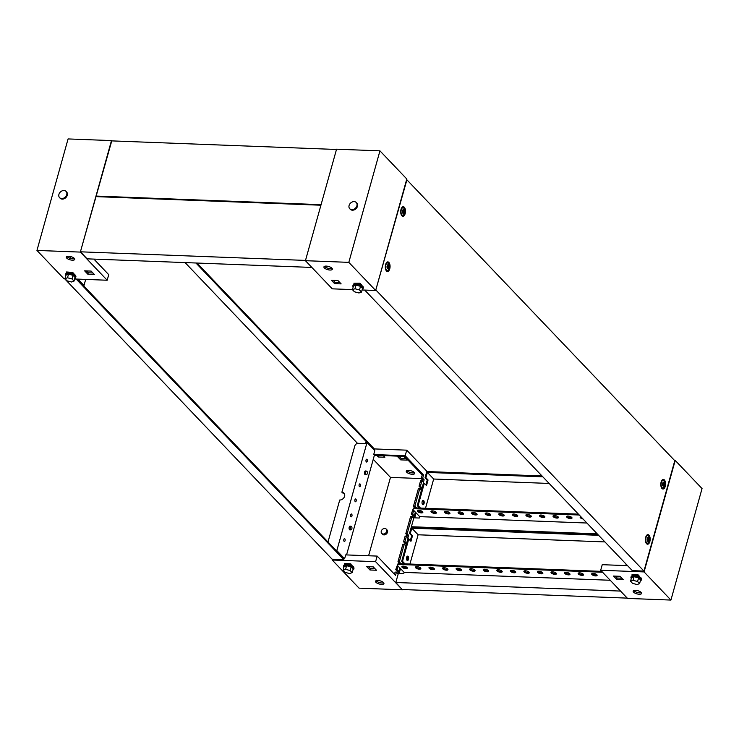 <?xml version="1.0" encoding="UTF-8"?>
<svg xmlns="http://www.w3.org/2000/svg" width="739" height="739" viewBox="0 0 739 739"><rect width="100%" height="100%" fill="white"/><g stroke="black" fill="none" stroke-linecap="round" stroke-linejoin="round"><path stroke-width="1.11" d="M331.94 268.211A4.379 1.644 -164.4 0 0 327.395 266.216A4.379 1.644 -164.4 0 0 323.931 266.89A4.379 1.644 -164.4 0 0 324.347 267.924A4.379 1.644 -164.4 0 0 328.892 269.92A4.379 1.644 -164.4 0 0 332.356 269.245A4.379 1.644 -164.4 0 0 331.94 268.211M332.125 268.433A4.379 1.644 15.6 0 1 328.319 268.322A4.379 1.644 15.6 0 1 324.735 266.53A4.379 1.644 15.6 0 1 324.55 266.317M406.792 178.995L375.661 290.492L348.817 262.354L379.948 150.848L406.792 178.995M379.948 150.848L336.559 149.195L305.429 260.691L332.273 288.838L352.466 289.605M362.092 289.974L375.661 290.492M305.429 260.691L348.817 262.354M363.08 286.76L359.865 283.379M353.926 283.157L354.6 284.035M341.141 283.887L337.917 280.506L331.405 280.257L334.628 283.637L341.141 283.887M339.746 282.427L335.016 282.243L333.187 280.33M335.016 282.243L334.628 283.637M359.671 283.185L353.898 283.249L360.299 283.434M362.821 286.076L363.237 287.065M353.898 283.249L355.145 283.97M356.835 284.035L360.262 284.164L360.438 283.573M359.597 283.462L360.262 284.164M362.249 289.411A5.312 2.005 -164.4 0 0 363.098 288.672A5.312 2.005 -164.4 0 0 362.6 287.425A5.312 2.005 -164.4 0 0 357.076 284.995A5.312 2.005 -164.4 0 0 352.873 285.817A5.312 2.005 -164.4 0 0 353.224 286.898M352.873 285.817L353.122 284.931A5.312 2.005 15.6 0 1 357.325 284.109A5.312 2.005 15.6 0 1 362.849 286.529A5.312 2.005 15.6 0 1 363.348 287.785L363.098 288.672M361.51 292.062L362.516 288.441L360.503 286.326L355.976 285.134L353.454 286.058L352.438 289.679L354.452 291.794L358.988 292.986L361.51 292.062L359.496 289.947L354.96 288.755L352.438 289.679M355.976 285.134L354.96 288.755M360.503 286.326L359.496 289.947M356.9 205.775A4.499 3.519 136.4 0 1 353.732 209.285A4.499 3.519 136.4 0 1 349.741 208.731A4.499 3.519 136.4 0 1 349.094 205.47A4.499 3.519 136.4 0 1 352.272 201.959A4.499 3.519 136.4 0 1 356.253 202.514A4.499 3.519 136.4 0 1 356.9 205.775M356.503 202.819A4.499 3.519 136.4 0 1 356.789 203.077A4.499 3.519 136.4 0 1 357.445 206.338A4.499 3.519 136.4 0 1 354.267 209.848A4.499 3.519 136.4 0 1 350.277 209.294A4.499 3.519 136.4 0 1 350.037 208.989M367.237 461.265A1.404 0.693 92.2 0 0 366.692 459.224A1.404 0.693 92.2 0 0 366.036 459.991A1.404 0.693 92.2 0 0 366.581 462.032A1.404 0.693 92.2 0 0 367.237 461.265M365.944 460.924A1.404 0.693 92.2 0 0 365.971 460.286M360.355 485.929A1.404 0.693 92.2 0 0 359.801 483.897A1.404 0.693 92.2 0 0 359.145 484.664A1.404 0.693 92.2 0 0 359.699 486.705A1.404 0.693 92.2 0 0 360.355 485.929M359.062 485.588A1.404 0.693 92.2 0 0 359.08 484.95M356.152 500.987A1.404 0.693 92.2 0 0 355.598 498.945A1.404 0.693 92.2 0 0 354.942 499.721A1.404 0.693 92.2 0 0 355.496 501.753A1.404 0.693 92.2 0 0 356.152 500.987M354.859 500.645A1.404 0.693 92.2 0 0 354.877 500.007M351.949 516.034A1.404 0.693 92.2 0 0 351.394 514.002A1.404 0.693 92.2 0 0 350.739 514.769A1.404 0.693 92.2 0 0 351.293 516.81A1.404 0.693 92.2 0 0 351.949 516.034M350.656 515.693A1.404 0.693 92.2 0 0 350.674 515.055M345.058 540.708A1.404 0.693 92.2 0 0 344.513 538.666A1.404 0.693 92.2 0 0 343.847 539.442A1.404 0.693 92.2 0 0 344.402 541.475A1.404 0.693 92.2 0 0 345.058 540.708M343.764 540.366A1.404 0.693 92.2 0 0 343.792 539.729M423.244 503.508A2.189 1.081 92.2 0 0 422.782 500.515A2.189 1.081 92.2 0 1 423.244 503.508A2.189 1.081 92.2 0 1 422.625 504.561A2.189 1.081 92.2 0 0 423.244 503.508M407.669 559.257A2.189 1.081 92.2 0 0 407.217 556.264A2.189 1.081 92.2 0 1 407.669 559.257A2.189 1.081 92.2 0 1 407.06 560.319A2.189 1.081 92.2 0 0 407.669 559.257M386.248 529.115L387.051 529.955A3.122 2.448 136.4 0 1 387.504 532.219A3.122 2.448 136.4 0 1 385.296 534.657A3.122 2.448 136.4 0 1 382.534 534.269L381.73 533.419A3.122 2.448 -43.6 0 0 384.492 533.807A3.122 2.448 -43.6 0 0 386.7 531.369A3.122 2.448 -43.6 0 0 386.248 529.115A3.122 2.448 -43.6 0 0 383.476 528.727A3.122 2.448 -43.6 0 0 381.278 531.165A3.122 2.448 -43.6 0 0 381.73 533.419M406.672 472.184A4.379 1.644 -164.4 0 0 411.217 474.179A4.379 1.644 -164.4 0 0 414.681 473.505A4.379 1.644 -164.4 0 0 414.265 472.47A4.379 1.644 -164.4 0 0 409.72 470.475A4.379 1.644 -164.4 0 0 406.256 471.149A4.379 1.644 -164.4 0 0 406.672 472.184M406.875 470.567A4.379 1.644 -164.4 0 0 407.06 470.789A4.379 1.644 -164.4 0 0 410.644 472.581A4.379 1.644 -164.4 0 0 414.45 472.683M375.929 582.286A4.379 1.644 -164.4 0 0 380.474 584.281A4.379 1.644 -164.4 0 0 383.938 583.607A4.379 1.644 -164.4 0 0 383.523 582.581A4.379 1.644 -164.4 0 0 378.978 580.586A4.379 1.644 -164.4 0 0 375.514 581.26A4.379 1.644 -164.4 0 0 375.929 582.286M383.707 582.794A4.379 1.644 15.6 0 1 379.901 582.692A4.379 1.644 15.6 0 1 376.317 580.891A4.379 1.644 15.6 0 1 376.133 580.678M327.996 542.01L339.718 500.026A4.379 3.427 -43.6 0 0 344.051 497.513A4.379 3.427 -43.6 0 0 343.968 493.107A4.379 3.427 -43.6 0 0 341.889 492.22L354.803 445.977A3.122 2.448 -43.6 0 1 358.295 443.298L365.343 443.566L365.657 442.449L367.015 442.504L374.802 450.661L373.712 454.54L405.175 455.741L423.558 475.02L422.662 478.253L421.304 478.198L422.209 474.965L423.558 475.02M421.969 480.701L420.417 486.28L419.059 486.225L420.62 480.655L421.969 480.701L423.447 482.253L424.131 479.796L422.662 478.253M419.734 488.728L414.875 506.123L413.517 506.076L418.376 488.682L419.734 488.728L421.212 490.28L421.895 487.823L420.417 486.28M413.692 510.363L412.63 514.159L411.281 514.104L413.277 508.543M411.946 516.607L407.152 533.78L405.794 533.724L410.588 516.552L411.946 516.607L413.424 518.159L414.108 515.702L412.63 514.159M406.468 536.228L404.917 541.807L403.559 541.752L405.111 536.181L406.468 536.228L407.946 537.78L408.63 535.322L407.152 533.78M404.224 544.264L399.374 561.658L398.016 561.603L402.875 544.209L404.224 544.264L405.702 545.807L406.385 543.359L404.917 541.807M398.127 566.111L397.129 569.686L395.771 569.63L397.794 564.069M335.053 549.41L335.783 549.437L335.626 550.01M343.949 558.739L344.614 558.767L345.695 554.887L377.158 556.088L375.597 561.668L332.208 560.005L359.052 588.152L402.441 589.805L395.808 582.498L399.873 567.94M427.142 471.565L406.727 450.162L405.175 455.741M406.727 450.162L374.285 448.924M332.439 559.183L332.208 560.005M399.734 567.801L398.949 571.238M410.311 540.615L408.002 538.195L406.736 543.359M415.3 512.053L414.459 515.702M423.983 483.167L423.502 482.669L422.237 487.832M416.279 507.933L414.875 506.123M400.714 563.681L399.374 561.658M394.478 574.258L395.088 572.088L396.446 572.134L397.924 573.686L398.607 571.229L397.129 569.686M396.446 572.134L395.541 575.367L377.158 556.088M375.597 561.668L402.441 589.805M378.534 455.4L383.458 455.787M399.254 456.573L401.083 458.494L405.813 458.67M344.55 563.737L345.224 564.614M353.704 567.34L350.48 563.959M366.729 566.619L369.953 569.991L376.465 570.24L373.241 566.868L366.729 566.619M373.712 454.54L374.387 455.242L404.492 456.388L422.209 474.965M336.171 550.573L336.827 550.601L367.015 442.504M336.827 550.601L344.614 558.767M374.387 455.242L346.554 554.924M422.385 481.144L422.782 479.75L421.304 478.198M396.861 572.568L397.249 571.182L395.771 569.63M399.356 563.635L398.016 561.603M404.639 544.698L405.037 543.304L403.559 541.752M406.884 536.671L407.272 535.276L405.794 533.724M412.362 517.041L412.75 515.646L411.281 514.104M414.921 507.878L413.517 506.076M420.149 489.172L420.537 487.777L419.059 486.225M368.595 555.765L390.478 477.394L373.25 459.325M421.664 478.586L390.478 477.394M376.751 455.335L378.34 456.998L384.853 457.247L383.264 455.584M403.984 456.757L397.471 456.508L400.695 459.88L407.207 460.129L403.984 456.757M375.07 568.781L370.341 568.596L368.512 566.684M344.272 493.486A4.379 3.427 -43.6 0 0 342.563 492.931L341.889 492.22M370.341 568.596L369.953 569.991M401.083 458.494L400.695 459.88M378.728 455.603L378.34 456.998M397.249 571.182L398.607 571.229M399.236 563.635L400.843 563.201M405.037 543.304L406.385 543.359M407.272 535.276L408.63 535.322M412.75 515.646L414.108 515.702M414.995 507.619L416.353 507.675M420.537 487.777L421.895 487.823M422.782 479.75L424.131 479.796M353.445 566.656L353.861 567.644M351.053 564.153L350.886 564.744L350.212 564.042L350.914 564.005M350.295 563.765L344.596 563.543L350.212 564.042M350.886 564.744L347.459 564.614M345.769 564.55L344.522 563.829M352.863 569.991A5.312 2.005 -164.4 0 0 353.722 569.252A5.312 2.005 -164.4 0 0 353.214 568.005A5.312 2.005 -164.4 0 0 347.699 565.575A5.312 2.005 -164.4 0 0 343.487 566.397A5.312 2.005 -164.4 0 0 343.838 567.469M343.487 566.397L343.737 565.511A5.312 2.005 15.6 0 1 347.949 564.688A5.312 2.005 15.6 0 1 353.464 567.109A5.312 2.005 15.6 0 1 353.972 568.365L353.722 569.252M352.124 572.642L353.14 569.021L351.127 566.905L346.591 565.714L344.069 566.637L343.062 570.259L345.076 572.374L349.612 573.566L352.124 572.642L350.11 570.526L345.575 569.335L343.062 570.259M351.127 566.905L350.11 570.526M346.591 565.714L345.575 569.335M74.491 258.585A4.379 1.644 15.6 0 1 70.685 258.484A4.379 1.644 15.6 0 1 67.101 256.682A4.379 1.644 15.6 0 1 66.916 256.47M66.713 258.077A4.379 1.644 15.6 0 1 66.298 257.052A4.379 1.644 15.6 0 1 69.762 256.368A4.379 1.644 15.6 0 1 74.306 258.373A4.379 1.644 15.6 0 1 74.722 259.398A4.379 1.644 15.6 0 1 71.258 260.073A4.379 1.644 15.6 0 1 66.713 258.077M111.755 140.881L80.339 252.091L107.183 280.238L108.735 274.659L93.908 259.112M107.183 280.238L74.63 278.991M65.004 278.621L63.794 278.575L36.95 250.438L68.08 138.932L111.469 140.586M80.339 252.091L36.95 250.438M72.404 272.395L75.618 275.776M67.138 273.051L66.464 272.174M91.137 271.084L94.352 274.455L87.849 274.206L84.625 270.834L91.137 271.084M85.678 279.416L83.987 285.494L77.9 279.111M88.043 270.964L87.682 272.238M69.965 258.271L70.454 256.507M92.957 272.996L88.237 272.811L86.408 270.899M83.987 285.494L83.322 285.466M87.849 274.206L88.237 272.811M65.762 275.906A5.312 2.005 15.6 0 1 65.411 274.834A5.312 2.005 15.6 0 1 69.614 274.012A5.312 2.005 15.6 0 1 75.138 276.441A5.312 2.005 15.6 0 1 75.637 277.688A5.312 2.005 15.6 0 1 74.787 278.427M75.637 277.688L75.886 276.802A5.312 2.005 -164.4 0 0 75.387 275.545A5.312 2.005 -164.4 0 0 69.863 273.125A5.312 2.005 -164.4 0 0 65.66 273.938L65.411 274.834M64.977 278.695L65.993 275.074L68.515 274.151L73.041 275.342L75.055 277.458L74.048 281.079L71.526 282.002L67 280.811L64.977 278.695L67.498 277.772L72.034 278.963L74.048 281.079M73.041 275.342L72.034 278.963M68.515 274.151L67.498 277.772M72.838 272.442L66.519 271.98L67.683 272.987M72.21 272.201L66.436 272.266M75.775 276.081L75.36 275.093M72.136 272.479L72.81 273.181L69.374 273.051M72.81 273.181L72.976 272.589M58.926 194.385A4.499 3.519 136.4 0 1 62.094 190.874A4.499 3.519 136.4 0 1 66.085 191.429A4.499 3.519 136.4 0 1 66.732 194.68A4.499 3.519 136.4 0 1 63.554 198.2A4.499 3.519 136.4 0 1 59.573 197.636A4.499 3.519 136.4 0 1 58.926 194.385M66.334 191.734A4.499 3.519 136.4 0 1 66.621 191.992A4.499 3.519 136.4 0 1 67.267 195.244A4.499 3.519 136.4 0 1 64.099 198.763A4.499 3.519 136.4 0 1 60.108 198.2A4.499 3.519 136.4 0 1 59.859 197.904M641.341 592.641A4.379 1.644 15.6 0 1 637.535 592.53A4.379 1.644 15.6 0 1 633.951 590.738A4.379 1.644 15.6 0 1 633.766 590.526M641.156 592.419A4.379 1.644 15.6 0 1 641.572 593.454A4.379 1.644 15.6 0 1 638.108 594.128A4.379 1.644 15.6 0 1 633.563 592.133A4.379 1.644 15.6 0 1 633.147 591.098A4.379 1.644 15.6 0 1 636.612 590.424A4.379 1.644 15.6 0 1 641.156 592.419M625.757 565.594L626.155 564.19M600.687 570.268L644.075 571.921L675.206 460.425L702.05 488.562L670.92 600.068L627.531 598.414L600.687 570.268L602.239 564.688L627.55 565.658M674.495 460.397L675.206 460.425M632.686 575.598L632.002 574.72M637.942 574.942L641.166 578.323M616.732 579.422L613.518 576.041L620.021 576.291L623.245 579.672L616.732 579.422L617.12 578.027L615.301 576.115M670.92 600.068L644.075 571.921M621.85 578.212L617.12 578.027M631.3 578.461A5.312 2.005 15.6 0 1 630.949 577.381A5.312 2.005 15.6 0 1 635.161 576.559A5.312 2.005 15.6 0 1 640.676 578.988A5.312 2.005 15.6 0 1 641.184 580.235A5.312 2.005 15.6 0 1 640.325 580.974M641.184 580.235L641.434 579.348A5.312 2.005 -164.4 0 0 640.925 578.092A5.312 2.005 -164.4 0 0 635.411 575.672A5.312 2.005 -164.4 0 0 631.198 576.494L630.949 577.381M630.524 581.242L631.531 577.621L634.053 576.697L638.588 577.889L640.602 580.004L639.586 583.625L637.073 584.549L632.538 583.357L630.524 581.242L633.037 580.318L637.572 581.51L639.586 583.625M634.053 576.697L633.037 580.318M638.588 577.889L637.572 581.51M641.323 578.628L640.898 577.639M638.376 574.997L631.984 574.813L637.757 574.748M631.984 574.813L633.231 575.533M634.921 575.598L638.348 575.727L637.674 575.025M638.348 575.727L638.514 575.136M387.254 267.675L388.003 268.46L388.76 265.754L388.012 264.968L387.254 267.675M387.864 268.248L388.492 265.744L387.883 265.172M389.074 268.386A3.75 1.857 -87.8 0 1 387.319 270.437A3.75 1.857 -87.8 0 1 385.85 265.005A3.75 1.857 -87.8 0 1 387.606 262.945A3.75 1.857 -87.8 0 1 389.074 268.386M388.862 267.61A1.995 0.988 -87.8 0 1 387.504 268.497A1.995 0.988 -87.8 0 1 387.144 265.809A1.995 0.988 -87.8 0 1 388.502 264.931A1.995 0.988 -87.8 0 1 388.862 267.61M661.119 482.05A4.803 2.383 -87.8 0 1 662.698 479.583A4.803 2.383 -87.8 0 1 665.118 481.181A4.803 2.383 -87.8 0 1 665.248 486.382A4.803 2.383 -87.8 0 1 662.347 488.802A4.803 2.383 -87.8 0 1 661.119 482.05M401.028 209.34A4.803 2.383 -87.8 0 1 402.598 206.874A4.803 2.383 -87.8 0 1 405.027 208.472A4.803 2.383 -87.8 0 1 405.157 213.673A4.803 2.383 -87.8 0 1 402.247 216.093A4.803 2.383 -87.8 0 1 401.028 209.34M645.71 537.244A4.803 2.383 -87.8 0 1 647.29 534.777A4.803 2.383 -87.8 0 1 649.71 536.375A4.803 2.383 -87.8 0 1 649.84 541.576A4.803 2.383 -87.8 0 1 646.93 543.996A4.803 2.383 -87.8 0 1 645.71 537.244M385.619 264.534A4.803 2.383 -87.8 0 1 387.19 262.068A4.803 2.383 -87.8 0 1 389.61 263.666A4.803 2.383 -87.8 0 1 389.749 268.867A4.803 2.383 -87.8 0 1 386.839 271.287A4.803 2.383 -87.8 0 1 385.619 264.534M375.745 290.205L406.903 179.826L674.781 460.702L643.965 571.09L376.086 290.215M364.715 290.076L632.307 570.637L643.965 571.09M402.663 212.481L403.411 213.266L404.168 210.56L403.42 209.774L402.663 212.481M403.272 213.054L403.9 210.55L403.291 209.978M404.482 213.192A3.75 1.857 -87.8 0 1 402.727 215.243A3.75 1.857 -87.8 0 1 401.268 209.811A3.75 1.857 -87.8 0 1 403.014 207.751A3.75 1.857 -87.8 0 1 404.482 213.192M404.279 212.426A1.995 0.988 -87.8 0 1 402.921 213.303A1.995 0.988 -87.8 0 1 402.561 210.624A1.995 0.988 -87.8 0 1 403.919 209.737A1.995 0.988 -87.8 0 1 404.279 212.426M647.346 540.375L648.094 541.17L648.851 538.463L648.112 537.678L647.346 540.375M647.955 540.957L648.583 538.454L647.974 537.881M649.175 541.087A3.75 1.857 -87.8 0 1 647.419 543.147A3.75 1.857 -87.8 0 1 645.951 537.715A3.75 1.857 -87.8 0 1 647.706 535.655A3.75 1.857 -87.8 0 1 649.175 541.087M648.962 540.32A1.995 0.988 -87.8 0 1 647.604 541.207A1.995 0.988 -87.8 0 1 647.244 538.519A1.995 0.988 -87.8 0 1 648.602 537.641A1.995 0.988 -87.8 0 1 648.962 540.32M662.763 485.19L663.502 485.976L664.269 483.269L663.52 482.484L662.763 485.19M663.363 485.763L663.991 483.26L663.391 482.687M664.583 485.892A3.75 1.857 -87.8 0 1 662.828 487.952A3.75 1.857 -87.8 0 1 661.359 482.521A3.75 1.857 -87.8 0 1 663.114 480.461A3.75 1.857 -87.8 0 1 664.583 485.892M664.37 485.126A1.995 0.988 -87.8 0 1 663.012 486.013A1.995 0.988 -87.8 0 1 662.652 483.324A1.995 0.988 -87.8 0 1 664.01 482.447A1.995 0.988 -87.8 0 1 664.37 485.126M350.341 527.286A1.746 0.868 92.2 0 0 351.08 529.817A1.746 0.868 92.2 0 0 351.847 528.856A1.746 0.868 92.2 0 0 351.21 526.325A1.746 0.868 92.2 0 0 350.341 527.286M351.21 526.325L350.138 526.159A1.875 0.933 92.2 0 0 350.083 526.159A1.875 0.933 92.2 0 0 349.205 527.184A1.875 0.933 92.2 0 0 349.935 529.9A1.875 0.933 92.2 0 0 349.99 529.9L351.08 529.817M195.937 263.01L374.34 450.06L374.581 449.229L197.008 263.047M76.163 279.046L343.755 559.617L343.986 558.776L77.235 279.093M343.755 559.617L332.097 559.174L64.505 278.603M357.51 443.372L185.092 262.594M365.75 472.092A1.746 0.868 92.2 0 0 366.489 474.623A1.746 0.868 92.2 0 0 367.255 473.662A1.746 0.868 92.2 0 0 366.618 471.131A1.746 0.868 92.2 0 0 365.75 472.092M366.618 471.131L365.546 470.965A1.875 0.933 92.2 0 0 365.491 470.965A1.875 0.933 92.2 0 0 364.613 471.99A1.875 0.933 92.2 0 0 365.352 474.706A1.875 0.933 92.2 0 0 365.399 474.706L366.489 474.623M305.503 260.414L320.92 205.22L95.83 196.62L80.422 251.814L305.503 260.414M80.422 251.814L87.128 258.844L311.858 267.435M321.068 204.666L336.485 149.472L111.395 140.872L95.987 196.066L321.068 204.666M96.541 196.648L95.987 196.066M406.607 557.326A2.189 1.081 -87.8 0 1 407.632 556.125A2.189 1.081 -87.8 0 1 408.491 559.294A2.189 1.081 -87.8 0 1 407.466 560.495A2.189 1.081 -87.8 0 1 406.607 557.326M402.127 567.293A2.808 1.062 -164.4 0 0 405.046 568.577A2.808 1.062 -164.4 0 0 407.281 568.143A2.808 1.062 -164.4 0 0 407.013 567.478A2.808 1.062 -164.4 0 0 404.085 566.203A2.808 1.062 -164.4 0 0 401.859 566.637A2.808 1.062 -164.4 0 0 402.127 567.293M402.219 566.277A2.808 1.062 -164.4 0 0 402.358 566.462A2.808 1.062 -164.4 0 0 404.713 567.626A2.808 1.062 -164.4 0 0 407.152 567.663M415.688 567.811A2.808 1.062 -164.4 0 0 418.607 569.095A2.808 1.062 -164.4 0 0 420.833 568.66A2.808 1.062 -164.4 0 0 420.574 568.005A2.808 1.062 -164.4 0 0 417.646 566.721A2.808 1.062 -164.4 0 0 415.42 567.155A2.808 1.062 -164.4 0 0 415.688 567.811M415.771 566.804A2.808 1.062 -164.4 0 0 415.918 566.979A2.808 1.062 -164.4 0 0 418.274 568.143A2.808 1.062 -164.4 0 0 420.713 568.18M429.248 568.328A2.808 1.062 -164.4 0 0 432.167 569.612A2.808 1.062 -164.4 0 0 434.393 569.178A2.808 1.062 -164.4 0 0 434.126 568.522A2.808 1.062 -164.4 0 0 431.207 567.238A2.808 1.062 -164.4 0 0 428.98 567.672A2.808 1.062 -164.4 0 0 429.248 568.328M429.331 567.321A2.808 1.062 -164.4 0 0 429.479 567.497A2.808 1.062 -164.4 0 0 431.825 568.66A2.808 1.062 -164.4 0 0 434.273 568.697M442.809 568.854A2.808 1.062 -164.4 0 0 445.728 570.139A2.808 1.062 -164.4 0 0 447.954 569.704A2.808 1.062 -164.4 0 0 447.686 569.039A2.808 1.062 -164.4 0 0 444.767 567.755A2.808 1.062 -164.4 0 0 442.541 568.189A2.808 1.062 -164.4 0 0 442.809 568.854M442.892 567.838A2.808 1.062 -164.4 0 0 443.04 568.014A2.808 1.062 -164.4 0 0 445.386 569.178A2.808 1.062 -164.4 0 0 447.834 569.215M456.369 569.372A2.808 1.062 -164.4 0 0 459.288 570.656A2.808 1.062 -164.4 0 0 461.515 570.222A2.808 1.062 -164.4 0 0 461.247 569.557A2.808 1.062 -164.4 0 0 458.328 568.273A2.808 1.062 -164.4 0 0 456.102 568.707A2.808 1.062 -164.4 0 0 456.369 569.372M456.453 568.356A2.808 1.062 -164.4 0 0 456.6 568.531A2.808 1.062 -164.4 0 0 458.947 569.695A2.808 1.062 -164.4 0 0 461.395 569.732M469.93 569.889A2.808 1.062 -164.4 0 0 472.849 571.173A2.808 1.062 -164.4 0 0 475.075 570.739A2.808 1.062 -164.4 0 0 474.808 570.074A2.808 1.062 -164.4 0 0 471.888 568.79A2.808 1.062 -164.4 0 0 469.662 569.224A2.808 1.062 -164.4 0 0 469.93 569.889M470.013 568.873A2.808 1.062 -164.4 0 0 470.161 569.048A2.808 1.062 -164.4 0 0 472.507 570.212A2.808 1.062 -164.4 0 0 474.955 570.249M483.482 570.406A2.808 1.062 -164.4 0 0 486.41 571.69A2.808 1.062 -164.4 0 0 488.636 571.256A2.808 1.062 -164.4 0 0 488.368 570.591A2.808 1.062 -164.4 0 0 485.449 569.307A2.808 1.062 -164.4 0 0 483.214 569.741A2.808 1.062 -164.4 0 0 483.482 570.406M483.574 569.39A2.808 1.062 -164.4 0 0 483.722 569.566A2.808 1.062 -164.4 0 0 486.068 570.73A2.808 1.062 -164.4 0 0 488.516 570.767M497.042 570.924A2.808 1.062 -164.4 0 0 499.97 572.208A2.808 1.062 -164.4 0 0 502.197 571.774A2.808 1.062 -164.4 0 0 501.929 571.108A2.808 1.062 -164.4 0 0 499.01 569.824A2.808 1.062 -164.4 0 0 496.774 570.259A2.808 1.062 -164.4 0 0 497.042 570.924M497.135 569.908A2.808 1.062 -164.4 0 0 497.282 570.083A2.808 1.062 -164.4 0 0 499.629 571.247A2.808 1.062 -164.4 0 0 502.077 571.284M510.603 571.441A2.808 1.062 -164.4 0 0 513.522 572.725A2.808 1.062 -164.4 0 0 515.757 572.291A2.808 1.062 -164.4 0 0 515.489 571.626A2.808 1.062 -164.4 0 0 512.561 570.342A2.808 1.062 -164.4 0 0 510.335 570.776A2.808 1.062 -164.4 0 0 510.603 571.441M510.695 570.425A2.808 1.062 -164.4 0 0 510.834 570.6A2.808 1.062 -164.4 0 0 513.189 571.774A2.808 1.062 -164.4 0 0 515.628 571.81M524.163 571.958A2.808 1.062 -164.4 0 0 527.083 573.242A2.808 1.062 -164.4 0 0 529.309 572.808A2.808 1.062 -164.4 0 0 529.041 572.143A2.808 1.062 -164.4 0 0 526.122 570.859A2.808 1.062 -164.4 0 0 523.896 571.293A2.808 1.062 -164.4 0 0 524.163 571.958M524.247 570.942A2.808 1.062 -164.4 0 0 524.394 571.127A2.808 1.062 -164.4 0 0 526.75 572.291A2.808 1.062 -164.4 0 0 529.189 572.328M537.724 572.476A2.808 1.062 -164.4 0 0 540.643 573.76A2.808 1.062 -164.4 0 0 542.869 573.325A2.808 1.062 -164.4 0 0 542.602 572.66A2.808 1.062 -164.4 0 0 539.682 571.376A2.808 1.062 -164.4 0 0 537.456 571.81A2.808 1.062 -164.4 0 0 537.724 572.476M537.807 571.459A2.808 1.062 -164.4 0 0 537.955 571.644A2.808 1.062 -164.4 0 0 540.301 572.808A2.808 1.062 -164.4 0 0 542.749 572.845M551.285 572.993A2.808 1.062 -164.4 0 0 554.204 574.277A2.808 1.062 -164.4 0 0 556.43 573.843A2.808 1.062 -164.4 0 0 556.162 573.178A2.808 1.062 -164.4 0 0 553.243 571.903A2.808 1.062 -164.4 0 0 551.017 572.337A2.808 1.062 -164.4 0 0 551.285 572.993M551.368 571.977A2.808 1.062 -164.4 0 0 551.516 572.162A2.808 1.062 -164.4 0 0 553.862 573.325A2.808 1.062 -164.4 0 0 556.31 573.362M564.845 573.51A2.808 1.062 -164.4 0 0 567.764 574.794A2.808 1.062 -164.4 0 0 569.991 574.36A2.808 1.062 -164.4 0 0 569.723 573.704A2.808 1.062 -164.4 0 0 566.804 572.42A2.808 1.062 -164.4 0 0 564.578 572.854A2.808 1.062 -164.4 0 0 564.845 573.51M564.929 572.503A2.808 1.062 -164.4 0 0 565.076 572.679A2.808 1.062 -164.4 0 0 567.423 573.843A2.808 1.062 -164.4 0 0 569.871 573.88M578.406 574.027A2.808 1.062 -164.4 0 0 581.325 575.311A2.808 1.062 -164.4 0 0 583.551 574.877A2.808 1.062 -164.4 0 0 583.283 574.221A2.808 1.062 -164.4 0 0 580.364 572.937A2.808 1.062 -164.4 0 0 578.138 573.372A2.808 1.062 -164.4 0 0 578.406 574.027M578.489 573.021A2.808 1.062 -164.4 0 0 578.637 573.196A2.808 1.062 -164.4 0 0 580.983 574.36A2.808 1.062 -164.4 0 0 583.431 574.397M591.957 574.554A2.808 1.062 -164.4 0 0 594.886 575.838A2.808 1.062 -164.4 0 0 597.112 575.404A2.808 1.062 -164.4 0 0 596.844 574.739A2.808 1.062 -164.4 0 0 593.925 573.455A2.808 1.062 -164.4 0 0 591.69 573.889A2.808 1.062 -164.4 0 0 591.957 574.554M592.05 573.538A2.808 1.062 -164.4 0 0 592.198 573.713A2.808 1.062 -164.4 0 0 594.544 574.877A2.808 1.062 -164.4 0 0 596.992 574.914M402.967 566.924L403.189 566.12M403.836 563.802L401.72 561.307L407.614 539.599M410.302 540.652L411.678 535.71L409.508 533.438L411.217 527.304L597.768 534.426M403.9 563.589L404.649 563.839M403.993 566.185L403.688 567.284M411.678 535.71L412.491 535.747L410.939 541.317L408.759 539.036L402.533 561.344L404.713 563.617M401.72 561.307L402.533 561.344M407.854 538.731L408.759 539.036M407.272 535.295L406.653 536.422M405.905 536.209L406.524 534.491M409.508 533.438L410.321 533.466L411.799 528.173L598.599 535.304M620.538 591.08L395.808 582.498M400.51 568.605L399.115 573.603L403.725 573.778L404.113 572.392L610.22 580.263M398.312 563.746L398.737 562.361M409.942 564.042L418.108 534.787L604.908 541.918M411.799 528.173L418.108 534.787M410.321 533.466L412.491 535.747M627.245 598.119L402.515 589.528M399.171 564.467A3.122 1.173 -164.4 0 0 397.508 565.039L397.739 564.199A3.122 1.173 15.6 0 1 399.411 563.635L399.171 564.467L602.571 572.245M601.731 571.367L399.411 563.635M397.508 565.039A3.122 1.173 -164.4 0 0 397.804 565.778L404.113 572.392M422.172 501.569A2.189 1.081 -87.8 0 1 423.198 500.368A2.189 1.081 -87.8 0 1 424.057 503.536A2.189 1.081 -87.8 0 1 423.031 504.737A2.189 1.081 -87.8 0 1 422.172 501.569M417.692 511.545A2.808 1.062 -164.4 0 0 420.62 512.829A2.808 1.062 -164.4 0 0 422.847 512.395A2.808 1.062 -164.4 0 0 422.579 511.73A2.808 1.062 -164.4 0 0 419.65 510.446A2.808 1.062 -164.4 0 0 417.424 510.88A2.808 1.062 -164.4 0 0 417.692 511.545M417.784 510.529A2.808 1.062 -164.4 0 0 417.932 510.704A2.808 1.062 -164.4 0 0 420.279 511.878A2.808 1.062 -164.4 0 0 422.726 511.905M431.253 512.062A2.808 1.062 -164.4 0 0 434.172 513.346A2.808 1.062 -164.4 0 0 436.407 512.912A2.808 1.062 -164.4 0 0 436.139 512.247A2.808 1.062 -164.4 0 0 433.211 510.963A2.808 1.062 -164.4 0 0 430.985 511.397A2.808 1.062 -164.4 0 0 431.253 512.062M431.345 511.046A2.808 1.062 -164.4 0 0 431.484 511.231A2.808 1.062 -164.4 0 0 433.839 512.395A2.808 1.062 -164.4 0 0 436.278 512.432M444.813 512.58A2.808 1.062 -164.4 0 0 447.732 513.864A2.808 1.062 -164.4 0 0 449.959 513.429A2.808 1.062 -164.4 0 0 449.691 512.764A2.808 1.062 -164.4 0 0 446.772 511.48A2.808 1.062 -164.4 0 0 444.545 511.915A2.808 1.062 -164.4 0 0 444.813 512.58M444.896 511.564A2.808 1.062 -164.4 0 0 445.044 511.748A2.808 1.062 -164.4 0 0 447.4 512.912A2.808 1.062 -164.4 0 0 449.839 512.949M458.374 513.097A2.808 1.062 -164.4 0 0 461.293 514.381A2.808 1.062 -164.4 0 0 463.519 513.947A2.808 1.062 -164.4 0 0 463.251 513.282A2.808 1.062 -164.4 0 0 460.332 511.998A2.808 1.062 -164.4 0 0 458.106 512.432A2.808 1.062 -164.4 0 0 458.374 513.097M458.457 512.081A2.808 1.062 -164.4 0 0 458.605 512.266A2.808 1.062 -164.4 0 0 460.951 513.429A2.808 1.062 -164.4 0 0 463.399 513.466M471.935 513.614A2.808 1.062 -164.4 0 0 474.854 514.898A2.808 1.062 -164.4 0 0 477.08 514.464A2.808 1.062 -164.4 0 0 476.812 513.808A2.808 1.062 -164.4 0 0 473.893 512.524A2.808 1.062 -164.4 0 0 471.667 512.958A2.808 1.062 -164.4 0 0 471.935 513.614M472.018 512.598A2.808 1.062 -164.4 0 0 472.166 512.783A2.808 1.062 -164.4 0 0 474.512 513.947A2.808 1.062 -164.4 0 0 476.96 513.984M485.495 514.132A2.808 1.062 -164.4 0 0 488.414 515.416A2.808 1.062 -164.4 0 0 490.641 514.981A2.808 1.062 -164.4 0 0 490.373 514.326A2.808 1.062 -164.4 0 0 487.454 513.042A2.808 1.062 -164.4 0 0 485.227 513.476A2.808 1.062 -164.4 0 0 485.495 514.132M485.578 513.125A2.808 1.062 -164.4 0 0 485.726 513.3A2.808 1.062 -164.4 0 0 488.073 514.464A2.808 1.062 -164.4 0 0 490.52 514.501M499.056 514.658A2.808 1.062 -164.4 0 0 501.975 515.933A2.808 1.062 -164.4 0 0 504.201 515.499A2.808 1.062 -164.4 0 0 503.933 514.843A2.808 1.062 -164.4 0 0 501.014 513.559A2.808 1.062 -164.4 0 0 498.788 513.993A2.808 1.062 -164.4 0 0 499.056 514.658M499.139 513.642A2.808 1.062 -164.4 0 0 499.287 513.817A2.808 1.062 -164.4 0 0 501.633 514.981A2.808 1.062 -164.4 0 0 504.081 515.018M512.607 515.175A2.808 1.062 -164.4 0 0 515.536 516.459A2.808 1.062 -164.4 0 0 517.762 516.025A2.808 1.062 -164.4 0 0 517.494 515.36A2.808 1.062 -164.4 0 0 514.575 514.076A2.808 1.062 -164.4 0 0 512.339 514.51A2.808 1.062 -164.4 0 0 512.607 515.175M512.7 514.159A2.808 1.062 -164.4 0 0 512.848 514.335A2.808 1.062 -164.4 0 0 515.194 515.499A2.808 1.062 -164.4 0 0 517.642 515.536M526.168 515.693A2.808 1.062 -164.4 0 0 529.096 516.977A2.808 1.062 -164.4 0 0 531.323 516.543A2.808 1.062 -164.4 0 0 531.055 515.877A2.808 1.062 -164.4 0 0 528.126 514.593A2.808 1.062 -164.4 0 0 525.9 515.028A2.808 1.062 -164.4 0 0 526.168 515.693M526.26 514.677A2.808 1.062 -164.4 0 0 526.408 514.852A2.808 1.062 -164.4 0 0 528.755 516.016A2.808 1.062 -164.4 0 0 531.202 516.053M539.729 516.21A2.808 1.062 -164.4 0 0 542.648 517.494A2.808 1.062 -164.4 0 0 544.883 517.06A2.808 1.062 -164.4 0 0 544.615 516.395A2.808 1.062 -164.4 0 0 541.687 515.111A2.808 1.062 -164.4 0 0 539.461 515.545A2.808 1.062 -164.4 0 0 539.729 516.21M539.821 515.194A2.808 1.062 -164.4 0 0 539.96 515.369A2.808 1.062 -164.4 0 0 542.315 516.533A2.808 1.062 -164.4 0 0 544.754 516.57M553.289 516.727A2.808 1.062 -164.4 0 0 556.208 518.011A2.808 1.062 -164.4 0 0 558.435 517.577A2.808 1.062 -164.4 0 0 558.167 516.912A2.808 1.062 -164.4 0 0 555.248 515.628A2.808 1.062 -164.4 0 0 553.021 516.062A2.808 1.062 -164.4 0 0 553.289 516.727M553.372 515.711A2.808 1.062 -164.4 0 0 553.52 515.887A2.808 1.062 -164.4 0 0 555.876 517.051A2.808 1.062 -164.4 0 0 558.314 517.088M566.85 517.245A2.808 1.062 -164.4 0 0 569.769 518.529A2.808 1.062 -164.4 0 0 571.995 518.094A2.808 1.062 -164.4 0 0 571.727 517.429A2.808 1.062 -164.4 0 0 568.808 516.145A2.808 1.062 -164.4 0 0 566.582 516.579A2.808 1.062 -164.4 0 0 566.85 517.245M566.933 516.228A2.808 1.062 -164.4 0 0 567.081 516.404A2.808 1.062 -164.4 0 0 569.427 517.577A2.808 1.062 -164.4 0 0 571.875 517.605M580.808 516.644A2.808 1.062 -164.4 0 0 580.143 517.097A2.808 1.062 -164.4 0 0 580.411 517.762A2.808 1.062 -164.4 0 0 583.043 518.99M580.494 516.746A2.808 1.062 -164.4 0 0 580.642 516.931A2.808 1.062 -164.4 0 0 581.787 517.669M597.204 533.844L411.374 526.741L415.438 512.192M418.533 511.176L418.754 510.372M419.401 508.053L417.286 505.559L423.179 483.842M425.867 484.904L427.244 479.962L425.073 477.68L426.782 471.547L541.992 475.953M411.374 526.741L411.928 527.332M419.466 507.841L420.214 508.081M419.558 510.437L419.253 511.536M427.244 479.962L428.057 479.99L426.505 485.569L424.325 483.288L418.098 505.587L420.279 507.869M417.286 505.559L418.098 505.587M423.419 482.983L424.325 483.288M422.745 479.713L422.117 480.858M421.35 480.683L422.108 479.048M425.073 477.68L425.886 477.717L427.364 472.415L542.832 476.831M416.075 512.857L414.681 517.854L419.29 518.03L419.678 516.635L586.886 523.027M413.877 507.989L414.33 506.926M425.507 508.284L433.673 479.029L549.142 483.445M427.364 472.415L433.673 479.029M425.886 477.717L428.057 479.99M414.736 508.718A3.122 1.173 -164.4 0 0 413.073 509.291L413.304 508.45A3.122 1.173 15.6 0 1 414.976 507.887L414.736 508.718L579.237 515.009M578.406 514.132L414.976 507.887M413.073 509.291A3.122 1.173 -164.4 0 0 413.369 510.021L419.678 516.635M361.122 285.328L361.343 284.524M349.741 208.731L350.277 209.294M356.253 202.514L356.789 203.077M351.736 565.908L351.958 565.104M73.66 274.345L73.882 273.541M66.085 191.429L66.621 191.992M59.573 197.636L60.108 198.2M639.198 576.891L639.42 576.087M387.319 270.437L386.054 270.391M387.606 262.945L386.34 262.899M402.727 215.243L401.462 215.197M403.014 207.751L401.748 207.705M647.419 543.147L646.145 543.1M647.706 535.655L646.431 535.609M662.828 487.952L661.553 487.906M663.114 480.461L661.839 480.415"/></g></svg>
